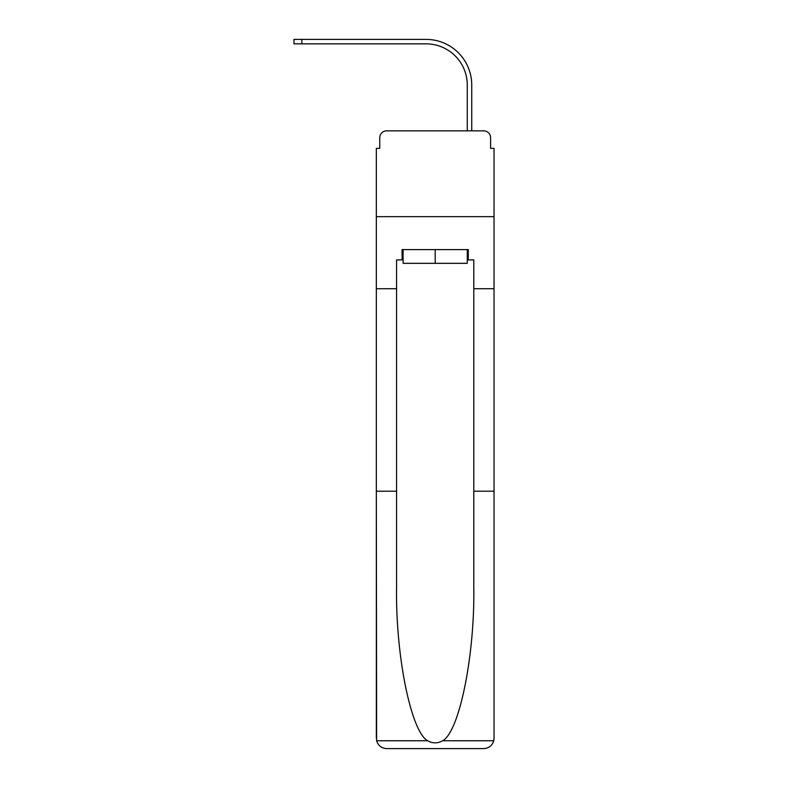 <?xml version="1.0" encoding="UTF-8"?>
<svg xmlns="http://www.w3.org/2000/svg" width="788" height="788" viewBox="0 0 788 788"><rect width="100%" height="100%" fill="white"/><g stroke="black" fill="none" stroke-linecap="round" stroke-linejoin="round"><path stroke-width="1.18" d="M379.757 137.723L379.757 148.361L379.757 137.723A6.865 6.865 0 0 1 386.622 130.857L408.411 130.857M467.274 259.902L468.299 259.902L468.299 249.599L402.067 249.599L402.067 259.902L396.571 259.902L396.571 587.208C395.507 655.399 411.001 731.806 427.707 740.769C432.681 743.547 437.665 743.547 442.659 740.769C459.365 731.806 474.859 655.399 473.795 587.208L473.795 491.21L494.037 491.21L494.037 738.307L494.037 148.361L490.609 148.361L490.609 137.723A6.865 6.865 0 0 0 483.743 130.857L386.622 130.857M396.571 288.723L376.329 288.723L376.329 216.661L494.037 216.661L376.329 216.661L376.329 148.361L379.757 148.361M461.955 130.857L467.274 130.857L467.274 85.045A41.183 41.183 0 0 0 426.091 43.862A41.183 41.183 0 0 1 467.274 85.045A41.183 41.183 0 0 0 426.091 43.862A41.183 41.183 0 0 1 467.274 85.045A41.183 41.183 0 0 0 426.091 43.862A41.183 41.183 0 0 1 467.274 85.045A41.183 41.183 0 0 0 426.091 43.862A41.183 41.183 0 0 1 467.274 85.045A41.183 41.183 0 0 0 426.091 43.862A41.183 41.183 0 0 1 467.274 85.045A41.183 41.183 0 0 0 426.091 43.862A41.183 41.183 0 0 1 467.274 85.045A41.183 41.183 0 0 0 426.091 43.862A41.183 41.183 0 0 1 467.274 85.045A41.183 41.183 0 0 0 426.091 43.862A41.183 41.183 0 0 1 467.274 85.045A41.183 41.183 0 0 0 426.091 43.862A41.183 41.183 0 0 1 467.274 85.045A41.183 41.183 0 0 0 426.091 43.862A41.183 41.183 0 0 1 467.274 85.045A41.183 41.183 0 0 0 426.091 43.862A41.183 41.183 0 0 1 467.274 85.045M471.736 130.857L471.736 85.045L471.736 130.857L471.736 85.045L471.736 130.857L471.736 85.045L471.736 130.857L471.736 85.045L471.736 130.857L471.736 85.045L471.736 130.857L471.736 85.045L471.736 130.857L471.736 85.045L471.736 130.857L471.736 85.045L471.736 130.857L471.736 85.045L471.736 130.857L471.736 85.045L471.736 130.857L471.736 85.045L471.736 130.857L483.743 130.857M490.609 148.361L490.609 137.723M396.571 491.21L376.329 491.21L376.625 740.769C378.191 745.645 381.52 748.255 386.622 748.6L483.743 748.6C488.846 748.255 492.175 745.645 493.741 740.769L494.037 738.307M457.661 748.6L483.743 748.6L457.661 748.6M376.329 738.307L376.329 288.723M468.299 259.902L473.795 259.902L473.795 288.723L494.037 288.723M473.795 491.21L473.795 288.723M402.067 259.902L403.092 259.902M403.092 249.599L403.092 263.33L467.274 263.33L467.274 249.599M435.183 249.599L435.183 263.33M293.963 39.4L301.853 39.4L301.853 43.862L293.963 43.862L293.963 39.4M471.736 85.045A45.645 45.645 0 0 0 426.091 39.4L301.853 39.4M301.853 43.862L426.091 43.862M376.625 740.769L427.707 740.769M442.659 740.769L493.741 740.769"/></g></svg>
